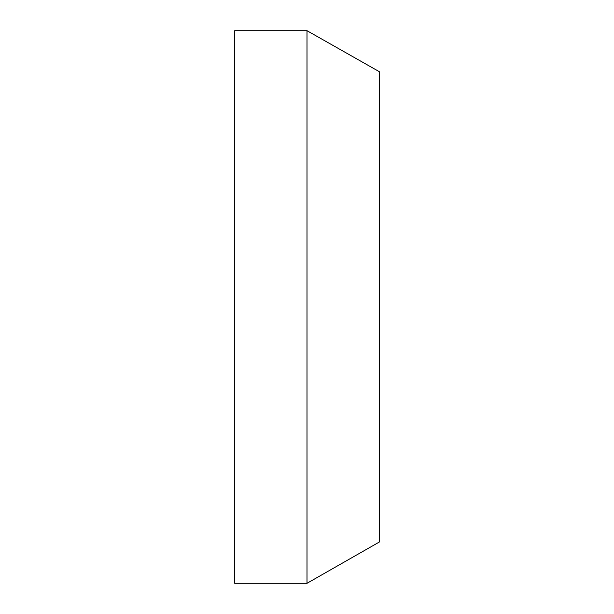 <?xml version="1.0" encoding="UTF-8"?>
<svg xmlns="http://www.w3.org/2000/svg" width="614" height="614" viewBox="0 0 614 614"><rect width="100%" height="100%" fill="white"/><g stroke="black" fill="none" stroke-linecap="round" stroke-linejoin="round"><path stroke-width="0.92" d="M307 583.3L379.291 542.047L307 583.3L234.709 583.3L307 583.3L307 30.7L234.709 30.7L234.709 583.3M307 30.7L379.291 71.669L379.291 542.047"/></g></svg>
